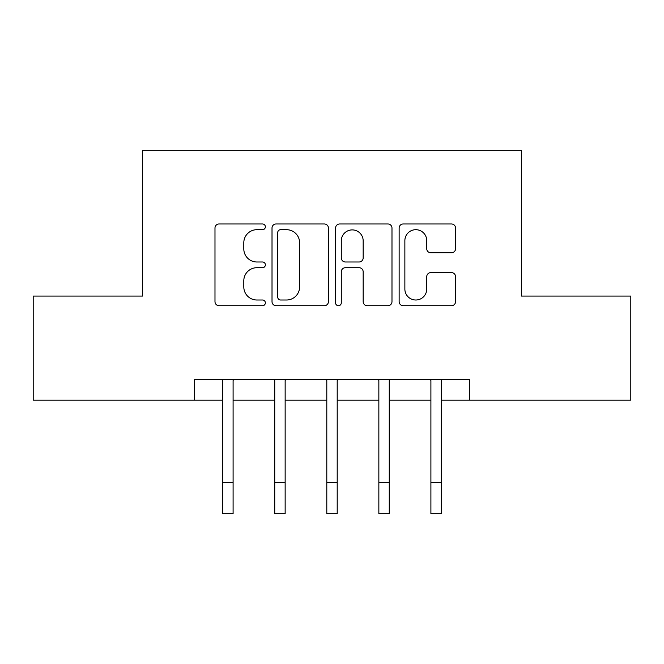 <?xml version="1.0" encoding="UTF-8"?>
<svg xmlns="http://www.w3.org/2000/svg" width="664" height="664" viewBox="0 0 664 664"><rect width="100%" height="100%" fill="white"/><g stroke="black" fill="none" stroke-linecap="round" stroke-linejoin="round"><path stroke-width="1" d="M265.368 226.831A2.864 2.864 0 0 0 262.512 223.967L219.078 223.967A4.084 4.084 0 0 0 214.987 228.059L214.987 301.639A4.084 4.084 0 0 0 219.078 305.722L262.512 305.722A2.864 2.864 0 0 0 265.368 302.867A2.864 2.864 0 0 0 262.512 300.003L256.885 300.003A13.081 13.081 0 0 1 243.804 286.923L243.804 280.789A13.081 13.081 0 0 1 256.885 267.708L262.512 267.708A2.864 2.864 0 0 0 265.368 264.845A2.864 2.864 0 0 0 262.512 261.989L256.885 261.989A13.081 13.081 0 0 1 243.804 248.909L243.804 242.775A13.081 13.081 0 0 1 256.885 229.694L262.512 229.694A2.864 2.864 0 0 0 265.368 226.831M451.462 252.793A4.084 4.084 0 0 0 455.554 248.701L455.554 228.059A4.084 4.084 0 0 0 451.462 223.967L403.231 223.967A4.084 4.084 0 0 0 399.139 228.059L399.139 301.639A4.084 4.084 0 0 0 403.231 305.722L451.462 305.722A4.084 4.084 0 0 0 455.554 301.639L455.554 276.705A4.084 4.084 0 0 0 451.462 272.613L430.82 272.613A4.084 4.084 0 0 0 426.736 276.705L426.736 289.064A10.931 10.931 0 0 1 415.797 300.003A10.931 10.931 0 0 1 404.866 289.064L404.866 240.625A10.931 10.931 0 0 1 415.797 229.694A10.931 10.931 0 0 1 426.736 240.625L426.736 248.701A4.084 4.084 0 0 0 430.82 252.793L451.462 252.793M194.577 400.193L33.2 400.193L33.2 296.078L142.519 296.078L142.519 150.321L521.481 150.321L521.481 296.078L630.8 296.078L630.8 400.193L469.423 400.193L469.423 379.368L194.577 379.368L194.577 400.193L222.681 400.193M328.423 228.059A4.084 4.084 0 0 0 324.339 223.967L276.099 223.967A4.084 4.084 0 0 0 272.016 228.059L272.016 301.639A4.084 4.084 0 0 0 276.099 305.722L324.339 305.722A4.084 4.084 0 0 0 328.423 301.639L328.423 228.059M339.661 223.967L387.901 223.967A4.084 4.084 0 0 1 391.984 228.059L391.984 301.639A4.084 4.084 0 0 1 387.901 305.722L367.258 305.722A4.084 4.084 0 0 1 363.166 301.639L363.166 271.8A4.084 4.084 0 0 0 359.083 267.708L345.388 267.708A4.084 4.084 0 0 0 341.296 271.8L341.296 302.867A2.864 2.864 0 0 1 338.441 305.722A2.864 2.864 0 0 1 335.577 302.867L335.577 228.059A4.084 4.084 0 0 1 339.661 223.967M233.097 400.193L274.738 400.193M285.147 400.193L326.796 400.193M337.204 400.193L378.853 400.193M389.262 400.193L430.903 400.193M441.319 400.193L469.423 400.193M280.598 229.694A2.864 2.864 0 0 0 277.735 232.558L277.735 297.14A2.864 2.864 0 0 0 280.598 300.003L286.524 300.003A13.081 13.081 0 0 0 299.605 286.923L299.605 242.775A13.081 13.081 0 0 0 286.524 229.694L280.598 229.694M363.166 240.833A10.931 10.931 0 0 0 352.235 229.902A10.931 10.931 0 0 0 341.296 240.833L341.296 257.898A4.084 4.084 0 0 0 345.388 261.989L359.083 261.989A4.084 4.084 0 0 0 363.166 257.898L363.166 240.833M222.191 379.368L222.681 380.596L222.681 482.438L233.097 482.438L233.097 380.596L233.587 379.368M222.681 482.438L222.681 513.679L233.097 513.679L233.097 482.438M274.24 379.368L274.738 380.596L274.738 482.438L285.147 482.438L285.147 380.596L285.644 379.368M274.738 482.438L274.738 513.679L285.147 513.679L285.147 482.438M326.298 379.368L326.796 380.596L326.796 482.438L337.204 482.438L337.204 380.596L337.702 379.368M326.796 482.438L326.796 513.679L337.204 513.679L337.204 482.438M378.356 379.368L378.853 380.596L378.853 482.438L389.262 482.438L389.262 380.596L389.76 379.368M378.853 482.438L378.853 513.679L389.262 513.679L389.262 482.438M430.413 379.368L430.903 380.596L430.903 482.438L441.319 482.438L441.319 380.596L441.809 379.368M430.903 482.438L430.903 513.679L441.319 513.679L441.319 482.438"/></g></svg>
